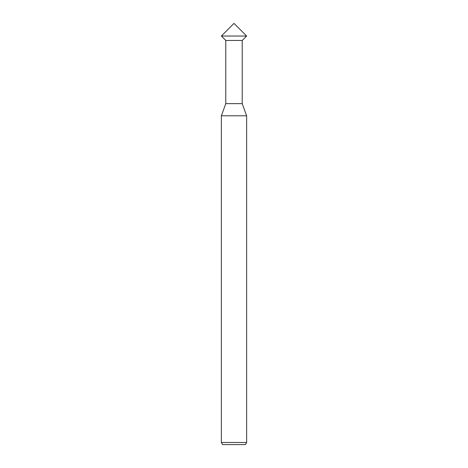 <?xml version="1.0" encoding="UTF-8"?>
<svg xmlns="http://www.w3.org/2000/svg" width="468" height="468" viewBox="0 0 468 468"><rect width="100%" height="100%" fill="white"/><g stroke="black" fill="none" stroke-linecap="round" stroke-linejoin="round"><path stroke-width="0.7" d="M246.636 36.036L221.364 36.036L234 23.4L246.636 36.036L221.364 36.036L234 23.4L246.636 36.036L221.364 36.036L225.787 40.459L242.213 40.459L246.636 36.036L221.364 36.036L225.787 40.459L242.213 40.459L242.213 103.639L225.787 103.639L225.787 40.459L225.787 103.639L242.213 103.639L246.636 115.789L221.364 115.789L225.787 103.639L221.364 115.789L246.636 115.789L246.636 442.494L221.364 442.494L221.364 115.789L221.364 442.494L222.581 444.6L245.419 444.6L246.636 442.494L221.364 442.494L222.581 444.6L245.419 444.6L246.636 442.494L246.636 115.789L242.213 103.639L242.213 40.459L246.636 36.036"/></g></svg>
